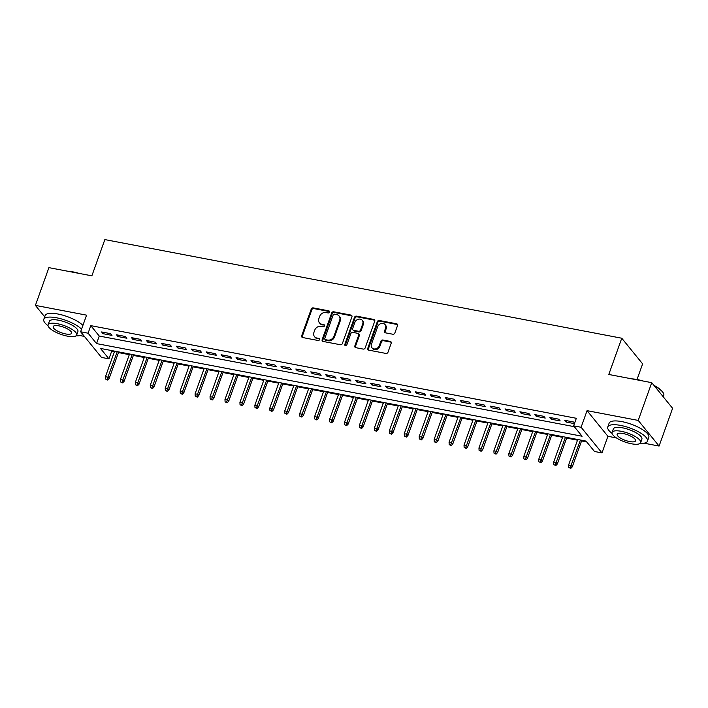 <?xml version="1.0" encoding="UTF-8"?>
<svg xmlns="http://www.w3.org/2000/svg" width="708" height="708" viewBox="0 0 708 708"><rect width="100%" height="100%" fill="white"/><g stroke="black" fill="none" stroke-linecap="round" stroke-linejoin="round"><path stroke-width="1.06" d="M329.468 312.086A1.159 0.982 -39.1 0 0 328.813 310.856L313.237 307.883A1.655 1.407 -39.1 0 0 311.237 309.086L301.679 335.769A1.655 1.407 -39.1 0 0 302.617 337.53L318.202 340.504A1.159 0.982 -39.1 0 0 318.945 338.433L316.927 338.043A5.292 4.487 -39.1 0 1 314.52 336.645A5.292 4.487 -39.1 0 1 313.936 332.406L314.724 330.185A5.292 4.487 -39.1 0 1 321.122 326.335L323.131 326.715A1.159 0.982 -39.1 0 0 323.875 324.645L321.866 324.255A5.292 4.487 -39.1 0 1 319.45 322.857A5.292 4.487 -39.1 0 1 318.865 318.618L319.662 316.396A5.292 4.487 -39.1 0 1 326.052 312.547L328.07 312.936A1.159 0.982 -39.1 0 0 329.468 312.086M329.521 311.591A1.159 0.982 -39.1 0 0 329.379 311.547L313.794 308.573A1.655 1.407 -39.1 0 0 311.803 309.777L302.245 336.459A1.655 1.407 -39.1 0 0 302.21 337.389M319.653 339.159A1.159 0.982 -39.1 0 0 319.503 339.123L316.927 338.043M324.591 325.379A1.159 0.982 -39.1 0 0 324.441 325.335L321.866 324.255M392.86 334.238A1.655 1.407 -39.1 0 0 394.852 333.043L397.533 325.556A1.655 1.407 -39.1 0 0 396.604 323.795L379.293 320.494A1.655 1.407 -39.1 0 0 377.302 321.689L367.744 348.371A1.655 1.407 -39.1 0 0 368.682 350.133L385.984 353.442A1.655 1.407 -39.1 0 0 387.984 352.239L391.223 343.194A1.655 1.407 -39.1 0 0 390.285 341.433L382.878 340.017A1.655 1.407 -39.1 0 0 380.877 341.221L379.276 345.708A4.425 3.752 -39.1 0 1 375.886 348.823A4.425 3.752 -39.1 0 1 371.921 347.752A4.425 3.752 -39.1 0 1 371.435 344.212L377.718 326.645A4.425 3.752 -39.1 0 1 381.108 323.521A4.425 3.752 -39.1 0 1 385.081 324.6A4.425 3.752 -39.1 0 1 385.568 328.14L384.515 331.07A1.655 1.407 -39.1 0 0 385.453 332.831L392.86 334.238M573.63 425.844L581.109 427.269L601.968 452.908L594.499 451.483L586.038 441.093L100.492 348.442L108.952 358.841L101.483 357.407L80.623 331.769L88.093 333.194L96.545 343.592L582.091 436.234L573.63 425.844L576.339 418.295L90.792 325.645L88.093 333.194M80.623 331.769L86.571 315.157L35.4 305.396L48.914 267.642L91.872 275.837L104.846 239.587L621.766 338.22L608.792 374.47L651.741 382.665L638.218 420.419L587.056 410.658L581.109 427.269M351.929 316.848A1.655 1.407 -39.1 0 0 350.991 315.087L333.689 311.786A1.655 1.407 -39.1 0 0 331.689 312.989L322.14 339.672A1.655 1.407 -39.1 0 0 323.078 341.433L340.38 344.734A1.655 1.407 -39.1 0 0 342.38 343.53L351.929 316.848M356.496 316.14L373.797 319.441A1.655 1.407 -39.1 0 1 374.736 321.202L365.178 347.885A1.655 1.407 -39.1 0 1 363.186 349.088L355.779 347.672A1.655 1.407 -39.1 0 1 354.841 345.911L358.717 335.088A1.655 1.407 -39.1 0 0 357.779 333.326L352.867 332.388A1.655 1.407 -39.1 0 0 350.867 333.592L346.84 344.858A1.159 0.982 -39.1 0 1 344.787 344.469L354.496 317.343A1.655 1.407 -39.1 0 1 356.496 316.14L357.053 316.83L374.364 320.131L373.797 319.441M651.741 382.665L672.6 408.304L659.086 446.058L638.218 420.419M35.4 305.396L44.693 316.821M110.572 333.663L101.607 331.955L103.014 333.68L111.979 335.397L110.572 333.663M125.511 336.512L116.546 334.804L117.953 336.539L126.918 338.247L125.511 336.512M140.45 339.362L131.484 337.654L132.892 339.389L141.857 341.097L140.45 339.362M155.388 342.212L146.423 340.504L147.83 342.238L156.795 343.946L155.388 342.212M170.327 345.061L161.362 343.353L162.769 345.088L171.734 346.796L170.327 345.061M185.266 347.911L176.301 346.203L177.717 347.938L186.673 349.646L185.266 347.911M200.205 350.77L191.24 349.053L192.656 350.787L201.621 352.495L200.205 350.77M215.143 353.619L206.187 351.903L207.594 353.637L216.559 355.345L215.143 353.619M230.091 356.469L221.126 354.761L222.533 356.487L231.498 358.204L230.091 356.469M245.03 359.319L236.065 357.611L237.472 359.337L246.437 361.053L245.03 359.319M259.969 362.169L251.004 360.461L252.411 362.195L261.376 363.903L259.969 362.169M274.908 365.018L265.942 363.31L267.35 365.045L276.315 366.753L274.908 365.018M289.846 367.868L280.881 366.16L282.288 367.894L291.254 369.603L289.846 367.868M304.785 370.718L295.82 369.01L297.236 370.744L306.192 372.452L304.785 370.718M319.724 373.567L310.759 371.859L312.175 373.594L321.131 375.302L319.724 373.567M334.663 376.426L325.698 374.709L327.114 376.444L336.079 378.152L334.663 376.426M349.602 379.276L340.645 377.559L342.053 379.293L351.018 381.001L349.602 379.276M364.549 382.125L355.584 380.417L356.991 382.143L365.956 383.86L364.549 382.125M379.488 384.975L370.523 383.267L371.93 384.993L380.895 386.71L379.488 384.975M394.427 387.825L385.462 386.117L386.869 387.851L395.834 389.559L394.427 387.825M409.366 390.674L400.401 388.966L401.808 390.701L410.773 392.409L409.366 390.674M424.304 393.524L415.339 391.816L416.746 393.551L425.712 395.259L424.304 393.524M439.243 396.374L430.278 394.666L431.694 396.4L440.65 398.108L439.243 396.374M454.182 399.224L445.217 397.515L446.633 399.25L455.598 400.958L454.182 399.224M469.121 402.082L460.156 400.365L461.572 402.1L470.537 403.808L469.121 402.082M484.06 404.932L475.103 403.215L476.511 404.949L485.476 406.658L484.06 404.932M499.007 407.781L490.042 406.073L491.449 407.799L500.414 409.516L499.007 407.781M513.946 410.631L504.981 408.923L506.388 410.649L515.353 412.366L513.946 410.631M528.885 413.481L519.92 411.773L521.327 413.507L530.292 415.215L528.885 413.481M543.824 416.331L534.859 414.623L536.266 416.357L545.231 418.065L543.824 416.331M558.762 419.18L549.797 417.472L551.205 419.207L560.17 420.915L558.762 419.18M90.792 325.645L99.253 336.043L574.321 426.685M574.604 423.136L573.701 422.03L564.736 420.322L566.152 422.056L574.427 423.632M110.97 350.442L111.652 351.283L114.369 351.805M118.431 352.575L129.307 354.655M133.369 355.425L144.255 357.505M148.308 358.283L159.194 360.354M163.247 361.133L174.133 363.204M178.186 363.983L189.071 366.054M193.125 366.832L204.01 368.912M208.064 369.682L218.949 371.762M223.011 372.532L233.888 374.612M237.95 375.382L248.827 377.461M252.889 378.231L263.765 380.311M267.828 381.081L278.713 383.161M282.766 383.94L293.652 386.01M297.705 386.789L308.591 388.86M312.644 389.639L323.529 391.71M327.583 392.489L338.468 394.568M342.522 395.338L353.407 397.418M357.469 398.188L368.346 400.268M372.408 401.038L383.285 403.118M387.347 403.887L398.223 405.967M402.286 406.737L413.171 408.817M417.224 409.596L428.11 411.667M432.163 412.445L443.049 414.516M447.102 415.295L457.988 417.366M462.041 418.145L472.926 420.225M476.98 420.995L487.865 423.074M491.927 423.844L502.804 425.924M506.866 426.694L517.743 428.774M521.805 429.544L532.682 431.623M536.744 432.393L547.629 434.473M551.682 435.252L562.568 437.323M566.621 438.102L577.507 440.172M581.56 440.951L586.728 441.934M637.023 379.515L642.625 363.868L621.766 338.22M587.056 410.658L607.915 436.296L616.438 437.925M644.103 443.199L659.086 446.058M607.915 436.296L601.968 452.908M111.652 351.283L108.952 358.841M80.128 335.592L84.394 336.406M99.253 336.043L96.545 343.592M103.014 333.68L103.501 332.317M117.953 336.539L118.448 335.167M132.892 339.389L133.387 338.017M147.83 342.238L148.326 340.867M162.769 345.088L163.265 343.716M177.717 347.938L178.204 346.566M192.656 350.787L193.142 349.416M207.594 353.637L208.081 352.265M222.533 356.487L223.02 355.124M237.472 359.337L237.959 357.974M252.411 362.195L252.906 360.823M267.35 365.045L267.845 363.673M282.288 367.894L282.784 366.523M297.236 370.744L297.723 369.372M312.175 373.594L312.662 372.222M327.114 376.444L327.6 375.072M342.053 379.293L342.539 377.922M356.991 382.143L357.478 380.78M371.93 384.993L372.426 383.63M386.869 387.851L387.365 386.479M401.808 390.701L402.303 389.329M416.746 393.551L417.242 392.179M431.694 396.4L432.181 395.029M446.633 399.25L447.12 397.878M461.572 402.1L462.059 400.728M476.511 404.949L476.997 403.578M491.449 407.799L491.936 406.436M506.388 410.649L506.884 409.286M521.327 413.507L521.823 412.136M536.266 416.357L536.761 414.985M551.205 419.207L551.7 417.835M566.152 422.056L566.639 420.685M319.45 322.857L320.016 323.547A5.292 4.487 -39.1 0 0 322.423 324.954M314.52 336.645L315.078 337.335A5.292 4.487 -39.1 0 0 317.494 338.734M351.964 315.927A1.655 1.407 -39.1 0 0 351.557 315.786L334.256 312.485A1.655 1.407 -39.1 0 0 332.256 313.679L322.706 340.362A1.655 1.407 -39.1 0 0 322.671 341.291M334.557 314.166A1.159 0.982 -39.1 0 0 333.158 315.016L324.777 338.433A1.159 0.982 -39.1 0 0 325.432 339.663L327.556 340.07A5.292 4.487 -39.1 0 0 333.946 336.22L339.681 320.22A5.292 4.487 -39.1 0 0 339.097 315.98A5.292 4.487 -39.1 0 0 336.689 314.573L334.557 314.166M324.901 339.362L325.468 340.052A1.159 0.982 -39.1 0 0 325.999 340.362L325.432 339.663M339.097 315.98L339.663 316.671A5.292 4.487 -39.1 0 1 340.247 320.91L334.512 336.919A5.292 4.487 -39.1 0 1 328.123 340.769L325.999 340.362M358.531 333.769L359.098 334.459A1.655 1.407 -39.1 0 1 359.283 335.787L355.407 346.601A1.655 1.407 -39.1 0 0 355.372 347.531M357.053 316.83A1.655 1.407 -39.1 0 0 355.062 318.034L345.345 345.159A1.159 0.982 -39.1 0 0 345.292 345.663M362.735 323.866A4.425 3.752 -39.1 0 0 362.248 320.317A4.425 3.752 -39.1 0 0 358.283 319.246A4.425 3.752 -39.1 0 0 354.894 322.361L352.673 328.556A1.655 1.407 -39.1 0 0 353.611 330.317L358.522 331.256A1.655 1.407 -39.1 0 0 360.522 330.052L362.735 323.866L363.301 324.556A4.425 3.752 -39.1 0 0 362.815 321.016L362.248 320.317M352.858 329.875L353.425 330.574A1.655 1.407 -39.1 0 0 354.177 331.008L353.611 330.317M363.301 324.556L361.08 330.742A1.655 1.407 -39.1 0 1 359.089 331.946L354.177 331.008M385.081 324.6L385.639 325.291A4.425 3.752 -39.1 0 1 386.125 328.831L385.081 331.76A1.655 1.407 -39.1 0 0 385.046 332.68M371.921 347.752L372.488 348.442A4.425 3.752 -39.1 0 0 376.452 349.522A4.425 3.752 -39.1 0 0 379.842 346.398L379.276 345.708M391.25 342.274A1.655 1.407 -39.1 0 0 390.851 342.123L383.444 340.707A1.655 1.407 -39.1 0 0 381.444 341.911L379.842 346.398M397.569 324.627A1.655 1.407 -39.1 0 0 397.161 324.485L379.86 321.184A1.655 1.407 -39.1 0 0 377.86 322.388L368.31 349.071A1.655 1.407 -39.1 0 0 368.275 349.991M105.572 379.063L107.634 380.037L105.572 379.063L105.457 376.709L108.147 377.222L109.156 378.47L118.67 351.911M107.067 379.346L117.298 351.646M105.457 376.709L114.608 351.133M109.156 378.47L107.634 380.037M67.977 271.279A20.567 6.328 19.7 0 1 73.243 271.934A20.567 6.328 19.7 0 1 79.172 273.412M74.818 272.58A21.072 6.487 -160.3 0 0 72.915 272.182A21.072 6.487 -160.3 0 0 71.074 271.863M81.553 329.176A21.072 6.487 -160.3 0 0 56.578 317.786A21.072 6.487 -160.3 0 0 43.79 319.343A21.072 6.487 -160.3 0 0 48.064 325.751M82.898 325.397A21.072 6.487 -160.3 0 0 57.932 314.016A21.072 6.487 -160.3 0 0 45.144 315.573L43.79 319.343M48.1 324.813L49.348 321.335A15.169 4.673 19.7 0 1 58.552 320.211A15.169 4.673 19.7 0 1 77.915 331.565L76.668 335.043A15.169 4.673 -160.3 0 0 57.313 323.689A15.169 4.673 -160.3 0 0 48.1 324.813A15.169 4.673 -160.3 0 0 67.464 336.158A15.169 4.673 -160.3 0 0 76.668 335.043M65.658 333.946A9.779 3.009 -160.3 0 0 71.588 333.22A9.779 3.009 -160.3 0 0 59.118 325.901A9.779 3.009 -160.3 0 0 53.18 326.627A9.779 3.009 -160.3 0 0 65.658 333.946M76.101 335.787A21.072 6.487 -160.3 0 0 82.827 334.477M631.952 378.886A20.567 6.328 19.7 0 1 637.218 379.55A20.567 6.328 19.7 0 1 643.156 381.028M638.793 380.196A21.072 6.487 -160.3 0 0 636.89 379.798A21.072 6.487 -160.3 0 0 635.058 379.479M640.076 443.403A21.072 6.487 -160.3 0 0 647.448 441.173A21.072 6.487 -160.3 0 0 620.562 425.402A21.072 6.487 -160.3 0 0 607.765 426.959A21.072 6.487 -160.3 0 0 612.039 433.367M647.448 441.173L648.802 437.394A21.072 6.487 -160.3 0 0 621.916 421.623A21.072 6.487 -160.3 0 0 609.119 423.189L607.765 426.959M612.075 432.42L613.323 428.951A15.169 4.673 19.7 0 1 622.536 427.827A15.169 4.673 19.7 0 1 641.89 439.181L640.651 442.65A15.169 4.673 -160.3 0 0 621.288 431.305A15.169 4.673 -160.3 0 0 612.075 432.42A15.169 4.673 -160.3 0 0 631.439 443.774A15.169 4.673 -160.3 0 0 640.651 442.65M629.633 441.562A9.779 3.009 -160.3 0 0 635.572 440.836A9.779 3.009 -160.3 0 0 623.093 433.517A9.779 3.009 -160.3 0 0 617.155 434.243A9.779 3.009 -160.3 0 0 629.633 441.562M663.308 396.878L663.777 395.56A21.072 6.487 -160.3 0 0 663.423 393.206A21.072 6.487 -160.3 0 0 654.457 386.01M653.971 385.4A20.567 6.328 19.7 0 1 663.113 392.639L663.423 393.206M120.519 381.913L122.573 382.886L120.519 381.913L120.395 379.559L123.086 380.072L124.095 381.32L133.608 354.761M122.006 382.196L132.237 354.496M120.395 379.559L129.546 353.982M124.095 381.32L122.573 382.886M135.458 384.763L137.511 385.736L135.458 384.763L135.334 382.409L138.025 382.922L139.042 384.17L148.547 357.611M136.945 385.046L147.175 357.345M135.334 382.409L144.494 356.841M139.042 384.17L137.511 385.736M150.397 387.612L152.45 388.595L150.397 387.612L150.273 385.258L152.963 385.772L153.981 387.019L163.486 360.461M151.893 387.896L162.123 360.204M150.273 385.258L159.433 359.691M153.981 387.019L152.45 388.595M165.336 390.462L167.389 391.444L165.336 390.462L165.212 388.108L167.902 388.621L168.92 389.869L178.425 363.31M166.831 390.745L177.062 363.054M165.212 388.108L174.372 362.54M168.92 389.869L167.389 391.444M180.274 393.312L182.328 394.294L180.274 393.312L180.151 390.958L182.841 391.471L183.859 392.719L193.364 366.16M181.77 393.595L192.001 365.903M180.151 390.958L189.31 365.39M183.859 392.719L182.328 394.294M195.213 396.161L197.275 397.144L195.213 396.161L195.098 393.807L197.78 394.321L198.798 395.568L208.302 369.01M196.709 396.453L206.94 368.753M195.098 393.807L204.249 368.24M198.798 395.568L197.275 397.144M210.152 399.011L212.214 399.993L210.152 399.011L210.037 396.657L212.719 397.17L213.736 398.418L223.25 371.868M211.648 399.303L221.878 371.603M210.037 396.657L219.188 371.089M213.736 398.418L212.214 399.993M225.091 401.87L227.153 402.843L225.091 401.87L224.976 399.516L227.666 400.029L228.675 401.268L238.189 374.718M226.587 402.153L236.817 374.452M224.976 399.516L234.127 373.939M228.675 401.268L227.153 402.843M240.03 404.719L242.092 405.693L240.03 404.719L239.915 402.365L242.605 402.879L243.614 404.126L253.128 377.568M241.525 405.003L251.756 377.302M239.915 402.365L249.066 376.789M243.614 404.126L242.092 405.693M254.977 407.569L257.031 408.543L254.977 407.569L254.853 405.215L257.544 405.728L258.553 406.976L268.066 380.417M256.464 407.852L266.695 380.152M254.853 405.215L264.004 379.638M258.553 406.976L257.031 408.543M269.916 410.419L271.969 411.392L269.916 410.419L269.792 408.065L272.483 408.578L273.5 409.826L283.005 383.267M271.403 410.702L281.634 383.01M269.792 408.065L278.952 382.497M273.5 409.826L271.969 411.392M284.855 413.268L286.908 414.251L284.855 413.268L284.731 410.914L287.421 411.428L288.439 412.675L297.944 386.117M286.351 413.552L296.581 385.86M284.731 410.914L293.891 385.347M288.439 412.675L286.908 414.251M299.794 416.118L301.847 417.101L299.794 416.118L299.67 413.764L302.36 414.277L303.378 415.525L312.883 388.966M301.289 416.401L311.52 388.71M299.67 413.764L308.83 388.196M303.378 415.525L301.847 417.101M314.733 418.968L316.795 419.95L314.733 418.968L314.609 416.614L317.299 417.127L318.317 418.375L327.822 391.816M316.228 419.251L326.459 391.559M314.609 416.614L323.768 391.046M318.317 418.375L316.795 419.95M329.671 421.818L331.733 422.8L329.671 421.818L329.556 419.463L332.238 419.977L333.256 421.225L342.761 394.666M331.167 422.11L341.398 394.409M329.556 419.463L338.707 393.896M333.256 421.225L331.733 422.8M344.61 424.667L346.672 425.65L344.61 424.667L344.495 422.313L347.177 422.826L348.194 424.074L357.708 397.524M346.106 424.959L356.336 397.259M344.495 422.313L353.646 396.745M348.194 424.074L346.672 425.65M359.549 427.526L361.611 428.499L359.549 427.526L359.434 425.172L362.124 425.685L363.133 426.924L372.647 400.374M361.045 427.809L371.275 400.109M359.434 425.172L368.585 399.595M363.133 426.924L361.611 428.499M374.488 430.375L376.55 431.349L374.488 430.375L374.373 428.021L377.063 428.535L378.072 429.783L387.586 403.224M375.983 430.659L386.214 402.958M374.373 428.021L383.524 402.445M378.072 429.783L376.55 431.349M389.435 433.225L391.489 434.199L389.435 433.225L389.311 430.871L392.002 431.384L393.02 432.632L402.525 406.073M390.922 433.508L401.153 405.808M389.311 430.871L398.471 405.295M393.02 432.632L391.489 434.199M404.374 436.075L406.427 437.048L404.374 436.075L404.25 433.721L406.941 434.234L407.958 435.482L417.463 408.923M405.861 436.358L416.092 408.666M404.25 433.721L413.41 408.153M407.958 435.482L406.427 437.048M419.313 438.925L421.366 439.907L419.313 438.925L419.189 436.571L421.88 437.084L422.897 438.332L432.402 411.773M420.809 439.208L431.039 411.516M419.189 436.571L428.349 411.003M422.897 438.332L421.366 439.907M434.252 441.774L436.305 442.757L434.252 441.774L434.128 439.42L436.818 439.934L437.836 441.181L447.341 414.623M435.747 442.058L445.978 414.366M434.128 439.42L443.288 413.853M437.836 441.181L436.305 442.757M449.191 444.624L451.253 445.606L449.191 444.624L449.067 442.27L451.757 442.783L452.775 444.031L462.28 417.472M450.686 444.907L460.917 417.216M449.067 442.27L458.226 416.702M452.775 444.031L451.253 445.606M464.129 447.474L466.191 448.456L464.129 447.474L464.014 445.12L466.696 445.633L467.714 446.881L477.227 420.322M465.625 447.766L475.856 420.065M464.014 445.12L473.165 419.552M467.714 446.881L466.191 448.456M479.068 450.323L481.13 451.306L479.068 450.323L478.953 447.969L481.644 448.483L482.652 449.73L492.166 423.18M480.564 450.615L490.794 422.915M478.953 447.969L488.104 422.402M482.652 449.73L481.13 451.306M494.007 453.182L496.069 454.155L494.007 453.182L493.892 450.828L496.582 451.341L497.591 452.58L507.105 426.03M495.503 453.465L505.733 425.765M493.892 450.828L503.043 425.251M497.591 452.58L496.069 454.155M508.946 456.032L511.008 457.005L508.946 456.032L508.831 453.678L511.521 454.191L512.53 455.439L522.044 428.88M510.441 456.315L520.672 428.614M508.831 453.678L517.982 428.101M512.53 455.439L511.008 457.005M523.893 458.881L525.947 459.855L523.893 458.881L523.77 456.527L526.46 457.041L527.478 458.288L536.983 431.73M525.38 459.165L535.611 431.464M523.77 456.527L532.929 430.951M527.478 458.288L525.947 459.855M538.832 461.731L540.885 462.705L538.832 461.731L538.708 459.377L541.399 459.89L542.417 461.138L551.921 434.579M540.328 462.014L550.558 434.323M538.708 459.377L547.868 433.809M542.417 461.138L540.885 462.705M553.771 464.581L555.824 465.563L553.771 464.581L553.647 462.227L556.338 462.74L557.355 463.988L566.86 437.429M555.267 464.864L565.497 437.172M553.647 462.227L562.807 436.659M557.355 463.988L555.824 465.563M568.71 467.43L570.763 468.413L568.71 467.43L568.586 465.076L571.276 465.59L572.294 466.837L581.799 440.279M570.205 467.714L580.436 440.022M568.586 465.076L577.746 439.509M572.294 466.837L570.763 468.413M329.379 311.547L328.813 310.856M319.503 339.123L318.945 338.433M324.441 325.335L323.875 324.645M302.245 336.459L301.679 335.769M311.803 309.777L311.237 309.086M313.794 308.573L313.237 307.883M322.706 340.362L322.14 339.672M332.256 313.679L331.689 312.989M334.256 312.485L333.689 311.786M351.557 315.786L350.991 315.087M328.123 340.769L327.556 340.07M334.512 336.919L333.946 336.22M340.247 320.91L339.681 320.22M355.407 346.601L354.841 345.911M359.283 335.787L358.717 335.088M345.345 345.159L344.787 344.469M355.062 318.034L354.496 317.343M359.089 331.946L358.522 331.256M361.08 330.742L360.522 330.052M385.081 331.76L384.515 331.07M386.125 328.831L385.568 328.14M381.444 341.911L380.877 341.221M383.444 340.707L382.878 340.017M390.851 342.123L390.285 341.433M368.31 349.071L367.744 348.371M377.86 322.388L377.302 321.689M379.86 321.184L379.293 320.494M397.161 324.485L396.604 323.795"/></g></svg>

